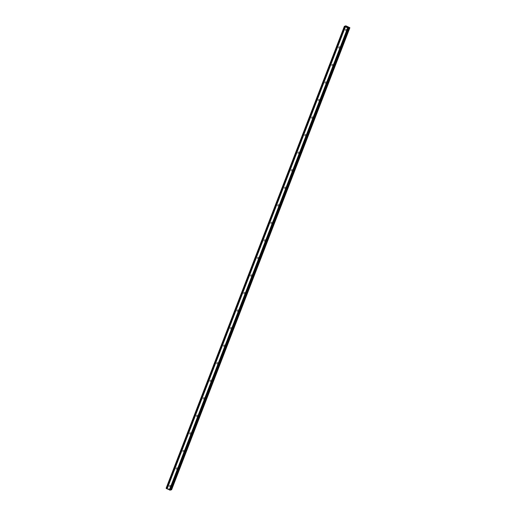 <?xml version="1.0" encoding="UTF-8"?>
<svg xmlns="http://www.w3.org/2000/svg" width="516" height="516" viewBox="0 0 516 516"><rect width="100%" height="100%" fill="white"/><g stroke="black" fill="none" stroke-linecap="round" stroke-linejoin="round"><path stroke-width="0.39" stroke-dasharray="2.58 1.94" d="M346.359 30.27A0.677 0.632 71.6 0 1 345.307 30.444A0.677 0.632 71.6 0 1 345.552 29.354A0.677 0.632 71.6 0 1 346.359 30.27M346.126 29.406A0.677 0.632 -108.4 0 0 346.933 30.321A0.677 0.632 -108.4 0 0 347.178 29.231A0.677 0.632 -108.4 0 0 346.126 29.406M339.593 47.814A0.677 0.632 71.6 0 1 338.541 47.988A0.677 0.632 71.6 0 1 338.786 46.898A0.677 0.632 71.6 0 1 339.593 47.814M339.36 46.95A0.677 0.632 -108.4 0 0 340.16 47.865A0.677 0.632 -108.4 0 0 340.412 46.775A0.677 0.632 -108.4 0 0 339.36 46.95M332.82 65.364A0.677 0.632 71.6 0 1 331.769 65.532A0.677 0.632 71.6 0 1 332.014 64.442A0.677 0.632 71.6 0 1 332.82 65.364M332.588 64.494A0.677 0.632 -108.4 0 0 333.394 65.409A0.677 0.632 -108.4 0 0 333.639 64.326A0.677 0.632 -108.4 0 0 332.588 64.494M326.048 82.908A0.677 0.632 71.6 0 1 324.996 83.076A0.677 0.632 71.6 0 1 325.241 81.992A0.677 0.632 71.6 0 1 326.048 82.908M325.815 82.038A0.677 0.632 -108.4 0 0 326.622 82.96A0.677 0.632 -108.4 0 0 326.867 81.87A0.677 0.632 -108.4 0 0 325.815 82.038M319.281 100.452A0.677 0.632 71.6 0 1 318.23 100.626A0.677 0.632 71.6 0 1 318.475 99.536A0.677 0.632 71.6 0 1 319.281 100.452M319.049 99.588A0.677 0.632 -108.4 0 0 319.856 100.504A0.677 0.632 -108.4 0 0 320.101 99.414A0.677 0.632 -108.4 0 0 319.049 99.588M312.509 117.996A0.677 0.632 71.6 0 1 311.458 118.17A0.677 0.632 71.6 0 1 311.703 117.08A0.677 0.632 71.6 0 1 312.509 117.996M312.277 117.132A0.677 0.632 -108.4 0 0 313.083 118.048A0.677 0.632 -108.4 0 0 313.328 116.958A0.677 0.632 -108.4 0 0 312.277 117.132M305.736 135.54A0.677 0.632 71.6 0 1 304.685 135.714A0.677 0.632 71.6 0 1 304.937 134.624A0.677 0.632 71.6 0 1 305.736 135.54M305.504 134.676A0.677 0.632 -108.4 0 0 306.31 135.592A0.677 0.632 -108.4 0 0 306.556 134.502A0.677 0.632 -108.4 0 0 305.504 134.676M298.97 153.084A0.677 0.632 71.6 0 1 297.919 153.258A0.677 0.632 71.6 0 1 298.164 152.168A0.677 0.632 71.6 0 1 298.97 153.084M298.738 152.22A0.677 0.632 -108.4 0 0 299.544 153.136A0.677 0.632 -108.4 0 0 299.79 152.046A0.677 0.632 -108.4 0 0 298.738 152.22M292.198 170.635A0.677 0.632 71.6 0 1 291.147 170.802A0.677 0.632 71.6 0 1 291.392 169.712A0.677 0.632 71.6 0 1 292.198 170.635M291.966 169.764A0.677 0.632 -108.4 0 0 292.772 170.68A0.677 0.632 -108.4 0 0 293.017 169.596A0.677 0.632 -108.4 0 0 291.966 169.764M285.432 188.179A0.677 0.632 71.6 0 1 284.38 188.346A0.677 0.632 71.6 0 1 284.626 187.263A0.677 0.632 71.6 0 1 285.432 188.179M285.2 187.308A0.677 0.632 -108.4 0 0 285.999 188.23A0.677 0.632 -108.4 0 0 286.251 187.14A0.677 0.632 -108.4 0 0 285.2 187.308M278.659 205.723A0.677 0.632 71.6 0 1 277.608 205.89A0.677 0.632 71.6 0 1 277.853 204.807A0.677 0.632 71.6 0 1 278.659 205.723M278.427 204.858A0.677 0.632 -108.4 0 0 279.233 205.774A0.677 0.632 -108.4 0 0 279.478 204.684A0.677 0.632 -108.4 0 0 278.427 204.858M271.887 223.267A0.677 0.632 71.6 0 1 270.835 223.441A0.677 0.632 71.6 0 1 271.081 222.351A0.677 0.632 71.6 0 1 271.887 223.267M271.655 222.402A0.677 0.632 -108.4 0 0 272.461 223.318A0.677 0.632 -108.4 0 0 272.706 222.228A0.677 0.632 -108.4 0 0 271.655 222.402M265.121 240.811A0.677 0.632 71.6 0 1 264.069 240.985A0.677 0.632 71.6 0 1 264.315 239.895A0.677 0.632 71.6 0 1 265.121 240.811M264.889 239.946A0.677 0.632 -108.4 0 0 265.695 240.862A0.677 0.632 -108.4 0 0 265.94 239.772A0.677 0.632 -108.4 0 0 264.889 239.946M258.348 258.355A0.677 0.632 71.6 0 1 257.297 258.529A0.677 0.632 71.6 0 1 257.542 257.439A0.677 0.632 71.6 0 1 258.348 258.355M258.116 257.49A0.677 0.632 -108.4 0 0 258.922 258.406A0.677 0.632 -108.4 0 0 259.167 257.316A0.677 0.632 -108.4 0 0 258.116 257.49M251.582 275.899A0.677 0.632 71.6 0 1 250.524 276.073A0.677 0.632 71.6 0 1 250.776 274.983A0.677 0.632 71.6 0 1 251.582 275.899M251.344 275.034A0.677 0.632 -108.4 0 0 252.15 275.95A0.677 0.632 -108.4 0 0 252.395 274.867A0.677 0.632 -108.4 0 0 251.344 275.034M244.81 293.449A0.677 0.632 71.6 0 1 243.758 293.617A0.677 0.632 71.6 0 1 244.004 292.527A0.677 0.632 71.6 0 1 244.81 293.449M244.578 292.578A0.677 0.632 -108.4 0 0 245.384 293.501A0.677 0.632 -108.4 0 0 245.629 292.411A0.677 0.632 -108.4 0 0 244.578 292.578M238.037 310.993A0.677 0.632 71.6 0 1 236.986 311.161A0.677 0.632 71.6 0 1 237.231 310.077A0.677 0.632 71.6 0 1 238.037 310.993M237.805 310.129A0.677 0.632 -108.4 0 0 238.611 311.045A0.677 0.632 -108.4 0 0 238.856 309.955A0.677 0.632 -108.4 0 0 237.805 310.129M231.271 328.537A0.677 0.632 71.6 0 1 230.22 328.711A0.677 0.632 71.6 0 1 230.465 327.621A0.677 0.632 71.6 0 1 231.271 328.537M231.039 327.673A0.677 0.632 -108.4 0 0 231.845 328.589A0.677 0.632 -108.4 0 0 232.09 327.499A0.677 0.632 -108.4 0 0 231.039 327.673M224.499 346.081A0.677 0.632 71.6 0 1 223.447 346.255A0.677 0.632 71.6 0 1 223.692 345.165A0.677 0.632 71.6 0 1 224.499 346.081M224.267 345.217A0.677 0.632 -108.4 0 0 225.073 346.133A0.677 0.632 -108.4 0 0 225.318 345.043A0.677 0.632 -108.4 0 0 224.267 345.217M217.726 363.625A0.677 0.632 71.6 0 1 216.675 363.799A0.677 0.632 71.6 0 1 216.92 362.709A0.677 0.632 71.6 0 1 217.726 363.625M217.494 362.761A0.677 0.632 -108.4 0 0 218.3 363.677A0.677 0.632 -108.4 0 0 218.545 362.587A0.677 0.632 -108.4 0 0 217.494 362.761M210.96 381.169A0.677 0.632 71.6 0 1 209.909 381.343A0.677 0.632 71.6 0 1 210.154 380.253A0.677 0.632 71.6 0 1 210.96 381.169M210.728 380.305A0.677 0.632 -108.4 0 0 211.534 381.221A0.677 0.632 -108.4 0 0 211.779 380.131A0.677 0.632 -108.4 0 0 210.728 380.305M204.188 398.72A0.677 0.632 71.6 0 1 203.136 398.887A0.677 0.632 71.6 0 1 203.381 397.797A0.677 0.632 71.6 0 1 204.188 398.72M203.955 397.849A0.677 0.632 -108.4 0 0 204.762 398.765A0.677 0.632 -108.4 0 0 205.007 397.681A0.677 0.632 -108.4 0 0 203.955 397.849M197.422 416.264A0.677 0.632 71.6 0 1 196.364 416.431A0.677 0.632 71.6 0 1 196.615 415.348A0.677 0.632 71.6 0 1 197.422 416.264M197.183 415.393A0.677 0.632 -108.4 0 0 197.989 416.315A0.677 0.632 -108.4 0 0 198.241 415.225A0.677 0.632 -108.4 0 0 197.183 415.393M190.649 433.808A0.677 0.632 71.6 0 1 189.598 433.982A0.677 0.632 71.6 0 1 189.843 432.892A0.677 0.632 71.6 0 1 190.649 433.808M190.417 432.943A0.677 0.632 -108.4 0 0 191.223 433.859A0.677 0.632 -108.4 0 0 191.468 432.769A0.677 0.632 -108.4 0 0 190.417 432.943M183.877 451.352A0.677 0.632 71.6 0 1 182.825 451.526A0.677 0.632 71.6 0 1 183.07 450.436A0.677 0.632 71.6 0 1 183.877 451.352M183.644 450.487A0.677 0.632 -108.4 0 0 184.451 451.403A0.677 0.632 -108.4 0 0 184.696 450.313A0.677 0.632 -108.4 0 0 183.644 450.487M177.111 468.896A0.677 0.632 71.6 0 1 176.059 469.07A0.677 0.632 71.6 0 1 176.304 467.98A0.677 0.632 71.6 0 1 177.111 468.896M176.878 468.031A0.677 0.632 -108.4 0 0 177.685 468.947A0.677 0.632 -108.4 0 0 177.93 467.857A0.677 0.632 -108.4 0 0 176.878 468.031M170.338 486.44A0.677 0.632 71.6 0 1 169.287 486.614A0.677 0.632 71.6 0 1 169.532 485.524A0.677 0.632 71.6 0 1 170.338 486.44M170.106 485.575A0.677 0.632 -108.4 0 0 170.912 486.491A0.677 0.632 -108.4 0 0 171.157 485.401A0.677 0.632 -108.4 0 0 170.106 485.575M347.313 27.045L347.739 27.245M347.016 27.142L347.816 27.264M346.765 26.961L346.268 26.748M346.462 26.651L346.913 26.858M346.326 26.774L347.049 26.903M168.055 488.826L168.48 489.026L168.055 488.826M168.332 488.736L168.758 488.936L168.332 488.736M168.758 488.936L167.977 488.807L168.777 488.923M169.371 489.2L168.996 489.233L169.371 489.2M171.609 489.781L167.655 487.884L167.087 487.923L167.345 488.446L166.12 488.239M170.435 490.155L170.028 489.697L170.609 489.723M348.306 27.677L170.028 489.697L348.306 27.69M170.312 490.058L348.59 28.038L170.312 490.058M166.494 488.588L344.765 26.587M166.242 488.355L344.514 26.335L166.242 488.355M167.1 488.413L345.378 26.393L167.1 488.413M345.656 25.8L167.377 487.82M345.933 25.865L167.655 487.884M345.488 26.4L167.21 488.42M170.061 489.807L348.352 27.832M348.352 27.729L170.074 489.748M349.764 27.645L171.486 489.665M345.198 26.374L167.107 487.91M345.223 26.381L167.113 487.975M167.513 488.388L345.797 26.368L167.513 488.362M345.623 26.426L167.345 488.446M345.559 26.419L167.281 488.439M344.894 26.284L166.616 488.304M344.778 26.258L166.5 488.271M344.752 26.258L166.475 488.278M344.649 26.232L166.371 488.252M344.598 26.213L166.32 488.233M344.482 26.193L166.204 488.213M348.674 28.103L170.396 490.123M348.635 28.083L170.357 490.097M348.59 28.045L170.319 490.045L348.59 28.045M348.552 27.98L170.274 490M348.319 27.696L170.041 489.716M348.384 27.87L170.209 489.632M348.435 27.909L170.267 489.639M345.984 30.637L346.933 30.321M339.212 48.181L340.16 47.865M332.439 65.732L333.394 65.409M325.673 83.276L326.622 82.96M318.901 100.82L319.856 100.504M312.128 118.364L313.083 118.048M305.362 135.908L306.31 135.592M298.59 153.452L299.544 153.136M291.824 171.002L292.772 170.68M285.051 188.546L285.999 188.23M278.279 206.09L279.233 205.774M271.513 223.634L272.461 223.318M264.74 241.178L265.695 240.862M257.968 258.722L258.922 258.406M251.202 276.266L252.15 275.95M244.429 293.817L245.384 293.501M237.663 311.361L238.611 311.045M230.891 328.905L231.845 328.589M224.118 346.449L225.073 346.133M217.352 363.993L218.3 363.677M210.58 381.537L211.534 381.221M203.814 399.087L204.762 398.765M197.041 416.631L197.989 416.315M190.269 434.175L191.223 433.859M183.502 451.719L184.451 451.403M176.73 469.263L177.685 468.947M169.958 486.807L170.912 486.491M169.532 485.524L170.486 485.208M176.304 467.98L177.252 467.664M183.07 450.436L184.025 450.12M189.843 432.892L190.791 432.576M196.615 415.348L197.564 415.025M203.381 397.797L204.336 397.481M210.154 380.253L211.102 379.937M216.92 362.709L217.875 362.393M223.692 345.165L224.647 344.849M230.465 327.621L231.413 327.305M237.231 310.077L238.186 309.761M244.004 292.527L244.952 292.211M250.776 274.983L251.724 274.667M257.542 257.439L258.497 257.123M264.315 239.895L265.263 239.579M271.081 222.351L272.035 222.035M277.853 204.807L278.808 204.491M284.626 187.263L285.574 186.94M291.392 169.712L292.346 169.396M298.164 152.168L299.112 151.852M304.937 134.624L305.885 134.308M311.703 117.08L312.657 116.764M318.475 99.536L319.423 99.22M325.241 81.992L326.196 81.67M332.014 64.442L332.968 64.126M338.786 46.898L339.734 46.582M345.552 29.354L346.507 29.038M345.185 26.374L167.087 487.923M345.804 26.361L167.526 488.381"/><path stroke-width="0.77" d="M347.468 27.335L347.036 27.135L347.468 27.335M347.739 27.245L347.313 27.045M347.816 27.264L347.016 27.142M346.765 26.961L346.268 26.748M346.546 26.78L346.913 26.858L346.546 26.78M346.913 26.858L346.462 26.651M347.049 26.903L346.326 26.774M348.345 27.787L348.629 28.18L347.661 27.961L344.391 26.226L345.623 26.426L345.365 25.903L345.933 25.865L349.764 27.645L348.435 27.909M166.113 488.246L344.398 26.219L166.236 488.342M166.229 488.368L344.507 26.342L166.229 488.362L166.494 488.588M170.441 490.168L348.719 28.148L170.441 490.168L166.481 488.62L344.759 26.6M170.609 489.723L171.609 489.781L349.887 27.761M344.798 26.632L166.52 488.646M344.804 26.639L166.526 488.652M347.649 27.954L169.371 489.974L347.661 27.961M347.732 27.98L169.454 490M345.365 25.929L345.198 26.374M345.391 25.955L345.223 26.381M344.436 26.271L166.158 488.291M344.475 26.29L166.197 488.31M344.559 26.393L166.281 488.413M348.216 28.09L169.938 490.11M348.332 28.116L170.054 490.135M348.352 28.116L170.074 490.135M348.461 28.141L170.183 490.161M348.506 28.161L170.228 490.174M348.629 28.18L170.351 490.2M349.455 27.838L171.177 489.858M349.609 27.851L171.331 489.871M345.365 25.903L345.185 26.374"/></g></svg>
